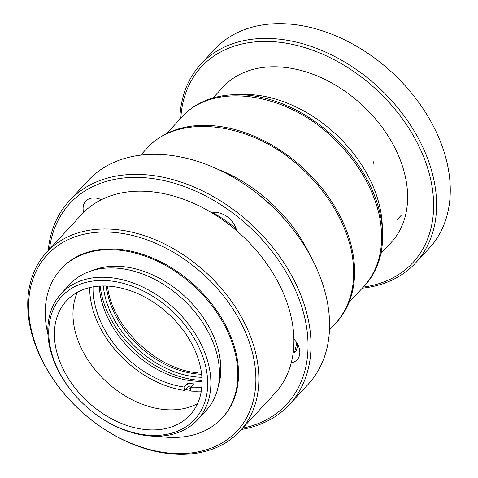 <?xml version="1.0" encoding="UTF-8"?>
<svg xmlns="http://www.w3.org/2000/svg" width="478" height="478" viewBox="0 0 478 478"><rect width="100%" height="100%" fill="white"/><g stroke="black" fill="none" stroke-linecap="round" stroke-linejoin="round"><path stroke-width="0.72" d="M362.246 288.174A146.292 103.72 -137.2 0 0 415.537 262.984L429.208 248.225A146.292 103.72 -137.2 0 0 392.336 72.728A146.292 103.72 -137.2 0 0 214.526 49.425L200.856 64.189A146.292 103.72 -137.2 0 0 179.836 119.255M415.537 262.984A146.292 103.72 -137.2 0 0 378.666 87.486A146.292 103.72 -137.2 0 0 200.856 64.189M363.298 287.087A144.099 102.161 -137.2 0 0 428.36 170.491A144.099 102.161 -137.2 0 0 292.1 44.311A144.099 102.161 -137.2 0 0 180.833 118.12M391.141 242.501L380.882 253.573L391.141 242.501A114.475 81.158 -137.2 0 0 362.288 105.172A114.475 81.158 -137.2 0 0 223.154 86.942L212.901 98.02L223.154 86.942M181.359 117.54L182.261 116.572A124.352 88.161 42.8 0 1 233.969 94.716L241.241 94.453A118.012 83.668 42.8 0 1 382.263 225.042L382.561 232.314A124.352 88.161 42.8 0 1 364.738 285.545L363.836 286.519C380.034 268.056 385.16 244.144 379.197 214.789C372.243 185.775 356.313 159.628 331.415 136.35C283.376 91.173 212.023 82.228 181.359 117.546M233.969 94.716A124.352 88.161 42.8 0 1 382.561 232.314M364.284 286.035A124.352 88.161 42.8 0 1 363.095 287.254M207.709 125.391A128.737 91.274 42.8 0 1 351.969 248.709A128.737 91.274 42.8 0 1 336.064 322.973L335.269 323.833C352.041 304.713 357.341 279.959 351.175 249.57C343.969 219.527 327.478 192.461 301.702 168.364C251.966 121.591 178.097 112.33 146.352 148.891L147.146 148.031A128.737 91.274 42.8 0 1 207.709 125.391M335.658 323.403A128.737 91.274 42.8 0 1 334.014 325.082M254.111 191.14A128.737 91.274 42.8 0 1 284.876 219.629M48.218 250.556A149.949 106.313 42.8 0 1 69.37 200.796L87.946 180.738A149.949 106.313 42.8 0 1 270.201 204.62A149.949 106.313 42.8 0 1 307.993 384.503L289.417 404.567A149.949 106.313 42.8 0 1 241.432 429.471M69.37 200.796A149.949 106.313 42.8 0 1 251.625 224.678A149.949 106.313 42.8 0 1 289.417 404.567M49.437 249.241A147.756 104.754 42.8 0 1 249.516 226.954A147.756 104.754 42.8 0 1 242.645 428.157M297.782 344.644L297.8 344.62A125.385 88.896 42.8 0 1 296.336 350.416L294.52 352.382A125.385 88.896 42.8 0 0 296.689 342.666M212.913 212.734A114.039 80.854 42.8 0 1 236.108 228.729M293.259 352.029A18.289 12.966 -137.2 0 0 294.52 352.382M291.269 362.748A18.289 12.966 -137.2 0 0 297.185 359.701A18.289 12.966 -137.2 0 0 293.886 339.069A131.665 93.347 42.8 0 1 291.269 362.748A131.665 93.347 42.8 0 1 274.946 393.275L239.896 431.126A131.665 93.347 42.8 0 1 79.868 410.16A131.665 93.347 42.8 0 1 46.689 252.211A131.665 93.347 42.8 0 1 164.247 243.822A131.665 93.347 42.8 0 1 256.166 355.172A131.665 93.347 42.8 0 1 239.896 431.126M236.58 230.701A18.289 12.966 -137.2 0 0 212.047 212.937A131.665 93.347 42.8 0 1 236.58 230.701A131.665 93.347 42.8 0 1 291.216 317.32A131.665 93.347 42.8 0 1 293.886 339.069M46.689 252.211L81.738 214.359A131.665 93.347 42.8 0 1 83.626 212.399A131.665 93.347 42.8 0 1 101.408 199.696A18.289 12.966 -137.2 0 0 85.717 201.166A18.289 12.966 -137.2 0 0 83.626 212.399M101.408 199.696A131.665 93.347 42.8 0 1 212.047 212.937M197.504 419.851L206.126 410.536A92.893 65.862 -137.2 0 0 217.604 356.947A92.893 65.862 -137.2 0 0 152.751 278.387A92.893 65.862 -137.2 0 0 69.806 284.302L61.184 293.611A92.893 65.862 42.8 0 1 144.129 287.696A92.893 65.862 42.8 0 1 208.982 366.262A92.893 65.862 42.8 0 1 197.504 419.851A92.893 65.862 42.8 0 1 84.594 405.057A92.893 65.862 42.8 0 1 61.184 293.611M91.931 270.668A90.336 64.046 42.8 0 1 218.984 352.824A90.336 64.046 42.8 0 1 218.022 387.431M47.902 334.122A109.719 77.789 42.8 0 1 61.035 269.012A109.719 77.789 42.8 0 1 159.007 262.022A109.719 77.789 42.8 0 1 235.6 354.813A109.719 77.789 42.8 0 1 222.043 418.107A109.719 77.789 42.8 0 1 158.134 436.199M61.035 269.012L61.74 268.254A109.719 77.789 42.8 0 1 159.706 261.269A109.719 77.789 42.8 0 1 236.305 354.055A109.719 77.789 42.8 0 1 222.748 417.348L222.043 418.107M253.232 356.086A129.472 91.788 42.8 0 1 107.861 431.413A129.472 91.788 42.8 0 1 65.629 240.906A129.472 91.788 42.8 0 1 253.232 356.086M205.851 367.229A90.557 64.201 -137.2 0 0 74.634 286.675A90.557 64.201 -137.2 0 0 104.174 419.923A90.557 64.201 -137.2 0 0 205.851 367.229M200.336 366.572A84.116 59.636 42.8 0 1 189.939 415.095A84.116 59.636 42.8 0 1 87.701 401.699A84.116 59.636 42.8 0 1 66.502 300.787A84.116 59.636 42.8 0 1 141.613 295.434A84.116 59.636 42.8 0 1 200.336 366.572M197.587 403.546A84.116 59.636 42.8 0 1 106.277 381.641A84.116 59.636 42.8 0 1 77.436 292.279M190.304 388.232A93.993 66.639 42.8 0 1 187.227 387.754M201.298 391.171A96.556 68.456 42.8 0 1 199.111 391.124M190.83 390.412A96.556 68.456 42.8 0 1 185.572 389.546M89.703 289.805A96.556 68.456 42.8 0 1 89.488 287.631M188.129 386.78A93.198 66.078 -137.2 0 0 190.614 387.156M202.057 381.313A86.679 61.453 42.8 0 1 193.01 380.96A86.679 61.453 42.8 0 1 99.257 286.119M202.039 380.392A89.607 63.526 42.8 0 1 196.769 380.04A89.607 63.526 42.8 0 1 100.171 286.065M103.284 285.964A85.944 60.933 -137.2 0 0 196.016 376.927A85.944 60.933 -137.2 0 0 201.901 377.285M106.325 286.005A83.752 59.38 -137.2 0 0 196.619 373.927A83.752 59.38 -137.2 0 0 201.626 374.256M197.671 372.786L196.279 372.637C155.589 368.843 111.35 325.715 107.532 286.059M89.679 287.583A90.701 64.303 -137.2 0 0 184.741 390.442L183.916 387.013L187.424 383.225A86.679 61.453 -137.2 0 0 190.561 383.607A86.679 61.453 -137.2 0 0 193.668 383.858L190.16 387.64L190.985 391.07A90.701 64.303 -137.2 0 0 201.328 390.974M201.794 387.359A86.679 61.453 42.8 0 1 190.16 387.64M183.916 387.013A86.679 61.453 42.8 0 1 93.246 286.848M190.782 386.971A90.701 64.303 42.8 0 1 188.248 386.654L184.741 390.442M187.424 383.225L188.248 386.654M217.729 169.23C256.13 183.821 292.07 217.161 309.559 254.314M332.885 89.063L329.957 88.938M358.984 109.791L359.008 111.35M401.944 214.568L396.692 220.077M373.252 161.689L373.222 163.464M348.946 302.538L363.806 286.489M166.535 133.619L181.395 117.576M329.473 329.993L335.215 323.785M140.651 155.141L146.399 148.939M261.442 423.795L268.475 420.515"/></g></svg>
